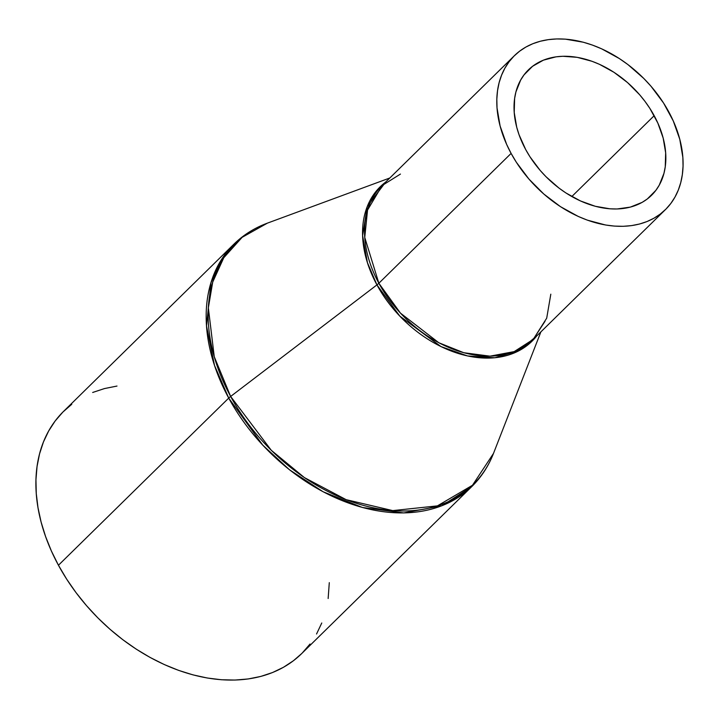 <?xml version="1.0" encoding="UTF-8"?>
<svg xmlns="http://www.w3.org/2000/svg" width="719" height="719" viewBox="0 0 719 719"><rect width="100%" height="100%" fill="white"/><g stroke="black" fill="none" stroke-linecap="round" stroke-linejoin="round"><path stroke-width="1.08" d="M654.182 115.687A87.88 62.247 -134.5 0 1 651.504 195.334A87.88 62.247 -134.5 0 1 525.697 149.561L519.037 134.714L516.718 127.218L514.22 112.461L514.624 98.476L515.918 91.942L520.628 80.115L523.989 74.929L532.59 66.274L543.402 60.162L555.994 56.846L562.815 56.271L577.168 57.331L592.007 61.286L599.439 64.306L613.945 72.286L627.534 82.577L639.685 94.8L645.06 101.478L649.913 108.47L657.84 123.066L663.161 138.039L665.659 152.796L665.255 166.781L663.961 173.315L659.26 185.143L655.89 190.328L647.289 198.983L642.139 202.372L630.374 207.099L617.064 208.977L609.991 208.816L595.314 206.29L580.44 200.943L565.934 192.971L558.987 188.09L546.063 176.775L540.203 170.457L529.966 156.787L525.697 149.561A87.88 62.247 -134.5 0 1 528.375 69.914A87.88 62.247 -134.5 0 1 654.182 115.687L571.812 196.548L654.182 115.687M511.11 153.408A107.823 76.376 -134.5 0 1 514.409 55.678A107.823 76.376 -134.5 0 1 668.769 111.84A107.823 76.376 -134.5 0 1 665.47 209.571A107.823 76.376 -134.5 0 1 511.11 153.408L378.85 283.25L511.11 153.408L516.35 162.269L528.905 179.04L543.807 194.031L560.478 206.668L578.283 216.455L587.396 220.158L605.614 225.011L614.538 226.108L623.229 226.305L631.588 225.604L639.559 224.013L647.046 221.533L653.984 218.199L660.303 214.037L665.947 209.103L670.854 203.423L674.988 197.06L678.305 190.077L680.767 182.545L682.349 174.528L683.05 166.116L682.852 157.371L679.779 139.261L673.254 120.9L663.529 102.988L650.974 86.208L643.784 78.452L627.921 64.575L619.401 58.59L601.596 48.802L592.483 45.099L583.343 42.232L565.341 39.141L556.659 38.943L548.291 39.644L540.32 41.244L532.833 43.715L525.895 47.05L519.576 51.211L513.932 56.154L509.025 61.834L504.891 68.188L501.574 75.171L499.112 82.703L497.53 90.72L496.829 99.141L497.027 107.877L500.1 125.987L506.625 144.357L511.11 153.408M514.409 55.678L382.149 185.52A107.823 76.376 45.5 0 0 378.85 283.25L400.456 313.125L438.806 342.738L463.746 352.714L489.981 356.166L514.184 351.609L533.21 339.404L546.701 318.175L550.817 294.17M536.689 335.989L518.92 350.764L494.78 357.765L467.539 355.95L441.017 346.594L399.854 316.171L376.936 284.886A10.785 2.849 151.5 0 0 378.85 283.25A10.785 2.849 -28.5 0 1 376.936 284.886A108.281 76.699 -134.5 0 1 385.627 182.105L367.247 206.614L362.61 235.661L367.436 262.696L376.936 284.886L230.637 396.448L376.936 284.886A108.281 76.699 -134.5 0 0 536.689 335.989M301.594 653.661L293.424 660.734L283.466 667.286L272.537 672.535L260.745 676.435L248.199 678.952L235.023 680.057L221.344 679.743L207.288 678.008L192.989 674.871L178.6 670.369L164.247 664.536L150.064 657.427L136.197 649.122L122.778 639.685L109.944 629.224L97.802 617.828L86.478 605.614L76.07 592.69L66.696 579.19L58.446 565.242A169.819 120.289 45.5 0 1 63.632 411.322L233.909 244.163L219.843 262.246L210.928 282.801L206.515 325.914L214.514 365.432L228.723 398.083A169.819 120.289 -134.5 0 1 233.909 244.163C243.39 234.888 254.562 227.878 267.414 223.133A169.36 119.965 45.5 0 0 230.637 396.448L214.253 356.714L208.348 307.849L212.716 282.073L223.762 257.762L242.141 237.324L267.414 223.133L389.815 177.988M228.723 398.083A10.785 2.849 -28.5 0 1 230.637 396.448A10.785 2.849 151.5 0 0 228.723 398.083L58.446 565.242L228.723 398.083L262.75 445.133L289.442 469.732L323.146 491.778L362.439 507.488L403.745 512.935L441.879 505.745L471.844 486.529A169.819 120.289 -134.5 0 1 228.723 398.083M540.886 331.872L493.486 453.428L472.482 485.253L437.422 505.87L392.763 510.607L346.136 499.669L304.425 477.605L271.279 450.283L230.637 396.448A169.36 119.965 45.5 0 0 372.352 507.596A169.36 119.965 45.5 0 0 493.486 453.428C488.507 466.191 481.29 477.218 471.844 486.529L301.567 653.697A169.819 120.289 45.5 0 1 58.446 565.242L51.382 550.979L45.585 536.536L41.1 522.048L37.99 507.668L36.265 493.531L35.95 479.762L37.046 466.505L39.545 453.878L43.428 442.014L48.64 431.023L55.147 421.001L62.886 412.059L71.774 404.276M92.661 392.475L104.453 388.575L116.999 386.058M329.293 582.651L328.152 598.514M321.77 622.996L316.549 633.996M310.042 644.008L302.313 652.951M400.456 174.07L382.149 185.52L367.553 210.056L364.749 237.423L378.85 283.25A107.823 76.376 45.5 0 0 533.21 339.404L545.002 321.312M665.47 209.571L533.21 339.404"/></g></svg>
